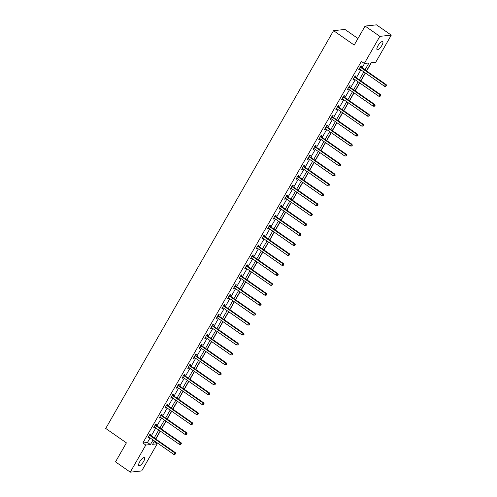 <?xml version="1.0" encoding="UTF-8"?>
<svg xmlns="http://www.w3.org/2000/svg" width="497" height="497" viewBox="0 0 497 497"><rect width="100%" height="100%" fill="white"/><g stroke="black" fill="none" stroke-linecap="round" stroke-linejoin="round"><path stroke-width="0.75" d="M139.669 461.868A4.864 1.553 -55.1 0 1 144.422 457.669A4.864 1.553 -55.1 0 1 143.614 461.446A4.864 1.553 -55.1 0 1 138.862 465.646A4.864 1.553 -55.1 0 1 139.669 461.868M377.925 45.842A4.864 1.553 -55.1 0 1 382.684 41.642A4.864 1.553 -55.1 0 1 381.876 45.42A4.864 1.553 -55.1 0 1 377.124 49.619A4.864 1.553 -55.1 0 1 377.925 45.842M357.964 38.511L344.961 29.447L333.549 30.665L105.731 428.451L126.4 442.858L115.515 461.862L130.276 472.15L145.795 445.051L150.423 444.554L153.051 439.963M333.549 30.665L354.212 45.072L365.096 26.068L376.509 24.85L391.269 35.138L375.744 62.243L371.122 62.734L366.463 70.866M154.027 441.796L154.654 441.081M155.822 439.044L160.351 431.135M161.519 429.097L166.048 421.189M167.216 419.151L171.745 411.236M172.913 409.199L177.441 401.29M178.609 399.253L183.138 391.344M184.306 389.306L188.835 381.398M190.003 379.36L194.532 371.445M195.7 369.408L200.229 361.499M201.397 359.461L205.926 351.553M207.094 349.515L211.623 341.607M212.791 339.569L217.319 331.654M218.487 329.617L223.016 321.708M224.184 319.67L228.713 311.762M229.881 309.724L234.416 301.809M235.578 299.778L240.113 291.863M241.275 289.826L245.81 281.917M246.972 279.879L251.507 271.971M252.669 269.933L257.204 262.018M258.372 259.981L262.901 252.072M264.069 250.034L268.597 242.126M269.765 240.088L274.294 232.18M275.462 230.142L279.991 222.227M281.159 220.19L285.688 212.281M286.856 210.243L291.385 202.335M292.553 200.297L297.082 192.389M298.25 190.351L302.779 182.436M303.947 180.399L308.475 172.49M309.643 170.452L314.172 162.544M315.34 160.506L319.869 152.591M321.037 150.56L325.566 142.645M326.734 140.608L331.263 132.699M332.431 130.661L336.96 122.753M338.128 120.715L342.663 112.8M343.825 110.763L348.36 102.854M349.521 100.816L354.057 92.908M355.218 90.87L359.753 82.962M360.915 80.924L365.45 73.009M366.618 70.972L371.346 62.709M154.256 441.771L157.207 443.833L141.688 470.932L130.276 472.15M365.015 69.86L368.96 62.964L364.332 63.461L361.381 61.398L142.844 442.989L147.472 442.498L150.1 437.907M151.268 435.869L155.797 427.96M156.965 425.923L161.494 418.014M162.662 415.977L167.191 408.062M168.359 406.024L172.888 398.116M174.056 396.078L178.585 388.169M179.752 386.132L184.281 378.223M185.449 376.186L189.978 368.271M191.146 366.233L195.675 358.325M196.843 356.287L201.372 348.378M202.54 346.341L207.069 338.432M208.237 336.394L212.766 328.48M213.934 326.442L218.463 318.534M219.631 316.496L224.159 308.587M225.327 306.55L229.862 298.635M231.024 296.603L235.559 288.689M236.721 286.651L241.256 278.742M242.418 276.705L246.953 268.796M248.115 266.759L252.65 258.844M253.818 256.806L258.347 248.898M259.515 246.86L264.044 238.951M265.212 236.914L269.741 229.005M270.908 226.967L275.437 219.053M276.605 217.015L281.134 209.107M282.302 207.069L286.831 199.16M287.999 197.123L292.528 189.214M293.696 187.176L298.225 179.262M299.393 177.224L303.922 169.315M305.09 167.278L309.619 159.369M310.787 157.332L315.315 149.417M316.483 147.385L321.012 139.471M322.18 137.433L326.709 129.524M327.877 127.487L332.406 119.578M333.574 117.54L338.109 109.626M339.271 107.594L343.806 99.68M344.968 97.642L349.503 89.733M350.665 87.696L355.2 79.787M356.368 77.749L360.897 69.835M362.064 67.797L364.562 63.436M361.021 66.958L361.617 65.927L360.841 66.008L358.654 69.835L359.424 69.754L359.809 69.077M355.324 76.905L355.914 75.873L355.144 75.954L352.957 79.781L353.727 79.7L354.112 79.029M349.627 86.857L350.217 85.819L349.447 85.906L347.26 89.733L348.03 89.646L348.416 88.975M343.93 96.803L344.52 95.772L343.75 95.853L341.563 99.68L342.334 99.599L342.719 98.922M338.233 106.749L338.824 105.718L338.053 105.799L335.86 109.626L336.637 109.545L337.022 108.868M332.536 116.696L333.127 115.664L332.356 115.745L330.163 119.572L330.94 119.491L331.325 118.82M326.84 126.648L327.43 125.611L326.659 125.698L324.466 129.524L325.237 129.437L325.628 128.766M321.143 136.594L321.733 135.563L320.963 135.644L318.77 139.471L319.54 139.39L319.925 138.713M315.446 146.54L316.036 145.509L315.266 145.59L313.073 149.417L313.843 149.336L314.228 148.665M309.749 156.487L310.339 155.455L309.569 155.542L307.376 159.363L308.146 159.282L308.531 158.611M304.052 166.439L304.642 165.408L303.872 165.489L301.679 169.315L302.449 169.228L302.835 168.558M298.355 176.385L298.945 175.354L298.175 175.435L295.982 179.262L296.752 179.181L297.138 178.504M292.658 186.332L293.249 185.3L292.478 185.381L290.285 189.208L291.056 189.127L291.441 188.456M286.962 196.278L287.552 195.246L286.781 195.333L284.588 199.154L285.359 199.073L285.744 198.402M281.265 206.23L281.855 205.199L281.085 205.28L278.892 209.107L279.662 209.02L280.047 208.349M275.568 216.176L276.158 215.145L275.388 215.226L273.195 219.053L273.965 218.972L274.35 218.295M269.871 226.123L270.461 225.091L269.691 225.172L267.498 228.999L268.268 228.918L268.653 228.247M264.168 236.075L264.764 235.038L263.988 235.124L261.801 238.951L262.571 238.864L262.956 238.193M258.471 246.021L259.067 244.99L258.291 245.071L256.104 248.898L256.874 248.817L257.26 248.14M252.774 255.967L253.364 254.936L252.594 255.017L250.407 258.844L251.178 258.763L251.563 258.086M247.077 265.914L247.668 264.882L246.897 264.963L244.71 268.79L245.481 268.709L245.866 268.038M241.38 275.866L241.971 274.829L241.2 274.916L239.014 278.742L239.784 278.655L240.169 277.985M235.684 285.812L236.274 284.781L235.503 284.862L233.31 288.689L234.087 288.608L234.472 287.931M229.987 295.758L230.577 294.727L229.807 294.808L227.614 298.635L228.39 298.554L228.775 297.883M224.29 305.705L224.88 304.673L224.11 304.754L221.917 308.581L222.693 308.5L223.078 307.829M218.593 315.657L219.183 314.626L218.413 314.707L216.22 318.534L216.99 318.447L217.382 317.776M212.896 325.603L213.486 324.572L212.716 324.653L210.523 328.48L211.293 328.399L211.679 327.722M207.199 335.55L207.789 334.518L207.019 334.599L204.826 338.426L205.596 338.345L205.982 337.674M201.502 345.496L202.093 344.464L201.322 344.551L199.129 348.372L199.9 348.291L200.285 347.62M195.806 355.448L196.396 354.417L195.625 354.498L193.432 358.325L194.203 358.238L194.588 357.567M190.109 365.394L190.699 364.363L189.929 364.444L187.736 368.271L188.506 368.19L188.891 367.513M184.412 375.341L185.002 374.309L184.232 374.39L182.039 378.217L182.809 378.136L183.194 377.465M178.715 385.293L179.305 384.256L178.535 384.343L176.342 388.163L177.112 388.082L177.497 387.411M173.018 395.239L173.608 394.208L172.838 394.289L170.645 398.116L171.415 398.035L171.8 397.358M167.321 405.185L167.911 404.154L167.141 404.235L164.948 408.062L165.718 407.981L166.104 407.304M161.618 415.132L162.215 414.1L161.444 414.181L159.251 418.008L160.022 417.927L160.407 417.256M155.921 425.084L156.518 424.047L155.741 424.134L153.554 427.96L154.325 427.874L154.71 427.203M150.224 435.03L150.821 433.999L150.044 434.08L147.857 437.907L148.628 437.826L149.013 437.149M365.096 26.068L379.857 36.356L391.269 35.138M142.844 442.989L145.795 445.051M364.332 63.461L379.857 36.356M154.219 437.932L158.748 430.017M159.916 427.979L164.445 420.071M165.613 418.033L170.142 410.124M171.31 408.087L175.839 400.172M177.007 398.134L181.535 390.226M182.703 388.188L187.232 380.28M188.4 378.242L192.929 370.333M194.097 368.296L198.626 360.381M199.794 358.343L204.323 350.435M205.491 348.397L210.026 340.488M211.188 338.451L215.723 330.542M216.885 328.505L221.42 320.59M222.581 318.552L227.117 310.644M228.278 308.606L232.813 300.697M233.981 298.66L238.51 290.745M239.678 288.714L244.207 280.799M245.375 278.761L249.904 270.853M251.072 268.815L255.601 260.906M256.769 258.869L261.298 250.954M262.466 248.922L266.995 241.008M268.163 238.97L272.691 231.062M273.859 229.024L278.388 221.115M279.556 219.078L284.085 211.163M285.253 209.125L289.782 201.217M290.95 199.179L295.479 191.27M296.647 189.233L301.176 181.324M302.344 179.287L306.873 171.372M308.041 169.334L312.57 161.426M313.737 159.388L318.273 151.479M319.434 149.442L323.969 141.527M325.131 139.495L329.666 131.581M330.828 129.543L335.363 121.635M336.525 119.597L341.06 111.688M342.228 109.651L346.757 101.736M347.925 99.704L352.454 91.79M353.622 89.752L358.151 81.843M359.319 79.806L363.847 71.897M154.499 440.976L152.579 444.324L157.207 443.833M365.295 72.904L360.766 80.818M359.598 82.85L355.069 90.765M353.901 92.802L349.372 100.711M348.204 102.749L343.675 110.657M342.508 112.695L337.979 120.609M336.811 122.647L332.282 130.556M331.114 132.593L326.585 140.502M325.417 142.54L320.888 150.448M319.72 152.486L315.191 160.401M314.023 162.438L309.488 170.347M308.326 172.384L303.791 180.293M302.63 182.331L298.094 190.239M296.933 192.277L292.398 200.192M291.23 202.229L286.701 210.138M285.533 212.176L281.004 220.084M279.836 222.122L275.307 230.036M274.139 232.068L269.61 239.983M268.442 242.02L263.913 249.929M262.745 251.967L258.216 259.875M257.048 261.913L252.519 269.828M251.352 271.865L246.823 279.774M245.655 281.811L241.126 289.72M239.958 291.758L235.429 299.666M234.261 301.704L229.732 309.619M228.564 311.656L224.035 319.565M222.867 321.602L218.338 329.511M217.17 331.549L212.641 339.457M211.473 341.495L206.938 349.41M205.777 351.447L201.242 359.356M200.08 361.394L195.545 369.302M194.383 371.34L189.848 379.254M188.686 381.286L184.151 389.201M182.983 391.238L178.454 399.147M177.286 401.185L172.757 409.093M171.589 411.131L167.06 419.046M165.892 421.083L161.363 428.992M160.196 431.029L155.667 438.938M147.472 442.498L150.423 444.554M358.909 69.394L359.424 69.754M353.205 79.34L353.727 79.7M347.509 89.286L348.03 89.646M341.812 99.232L342.334 99.599M336.115 109.185L336.637 109.545M330.418 119.131L330.94 119.491M324.721 129.077L325.237 129.437M319.024 139.03L319.54 139.39M313.327 148.976L313.843 149.336M307.631 158.922L308.146 159.282M301.934 168.868L302.449 169.228M296.237 178.821L296.752 179.181M290.54 188.767L291.056 189.127M284.843 198.713L285.359 199.073M279.146 208.659L279.662 209.02M273.449 218.612L273.965 218.972M267.753 228.558L268.268 228.918M262.056 238.504L262.571 238.864M256.359 248.45L256.874 248.817M250.656 258.403L251.178 258.763M244.959 268.349L245.481 268.709M239.262 278.295L239.784 278.655M233.565 288.248L234.087 288.608M227.868 298.194L228.39 298.554M222.171 308.14L222.693 308.5M216.475 318.086L216.99 318.447M210.778 328.039L211.293 328.399M205.081 337.985L205.596 338.345M199.384 347.931L199.9 348.291M193.687 357.877L194.203 358.238M187.99 367.83L188.506 368.19M182.293 377.776L182.809 378.136M176.597 387.722L177.112 388.082M170.9 397.668L171.415 398.035M165.203 407.621L165.718 407.981M159.506 417.567L160.022 417.927M153.809 427.513L154.325 427.874M148.112 437.466L148.628 437.826M360.25 67.039L360.319 67.138A0.758 0.696 -96.1 0 0 360.511 67.337L385.43 84.707L384.516 86.304L359.598 68.934A0.758 0.696 -96.1 0 0 359.35 68.822L359.244 68.803M360.636 66.374L361.089 67.058A0.758 0.696 -96.1 0 0 361.282 67.257L386.2 84.627L385.43 84.707L386.15 85.695L385.79 86.335L386.15 85.695M386.461 85.664L386.2 84.627M384.516 86.304L385.79 86.335M354.554 76.992L354.622 77.085A0.758 0.696 -96.1 0 0 354.815 77.284L379.733 94.654L378.82 96.25L353.901 78.88A0.758 0.696 -96.1 0 0 353.653 78.774L353.547 78.75M354.939 76.321L355.392 77.004A0.758 0.696 -96.1 0 0 355.585 77.203L380.503 94.573L379.733 94.654L380.453 95.648L380.093 96.281L380.453 95.648M380.764 95.61L380.503 94.573M378.82 96.25L380.093 96.281M348.857 86.938L348.925 87.037A0.758 0.696 -96.1 0 0 349.118 87.236L374.036 104.606L373.123 106.196L348.204 88.826A0.758 0.696 -96.1 0 0 347.956 88.721L347.85 88.696M349.242 86.267L349.695 86.95A0.758 0.696 -96.1 0 0 349.888 87.149L374.806 104.519L374.036 104.606L374.757 105.594L374.39 106.228L374.757 105.594M375.067 105.563L374.806 104.519M373.123 106.196L374.39 106.228M343.16 96.884L343.228 96.983A0.758 0.696 -96.1 0 0 343.421 97.182L368.333 114.552L367.426 116.149L342.508 98.779A0.758 0.696 -96.1 0 0 342.259 98.667L342.153 98.648M343.545 96.219L343.999 96.903A0.758 0.696 -96.1 0 0 344.191 97.101L369.109 114.472L368.333 114.552L369.06 115.54L368.693 116.18L369.06 115.54M369.37 115.509L369.109 114.472M367.426 116.149L368.693 116.18M337.463 106.83L337.525 106.93A0.758 0.696 -96.1 0 0 337.724 107.128L362.636 124.498L361.723 126.095L336.811 108.725A0.758 0.696 -96.1 0 0 336.562 108.619L336.457 108.594M337.848 106.165L338.302 106.849A0.758 0.696 -96.1 0 0 338.494 107.048L363.413 124.418L362.636 124.498L363.363 125.486L362.996 126.126L363.363 125.486M363.674 125.455L363.413 124.418M361.723 126.095L362.996 126.126M331.766 116.783L331.828 116.876A0.758 0.696 -96.1 0 0 332.027 117.081L356.939 134.445L356.026 136.041L331.114 118.671A0.758 0.696 -96.1 0 0 330.865 118.566L330.76 118.541M332.151 116.112L332.605 116.795A0.758 0.696 -96.1 0 0 332.797 116.994L357.716 134.364L356.939 134.445L357.666 135.439L357.3 136.072L357.666 135.439M357.977 135.401L357.716 134.364M356.026 136.041L357.3 136.072M326.069 126.729L326.131 126.828A0.758 0.696 -96.1 0 0 326.33 127.027L351.242 144.397L350.329 145.988L325.417 128.617A0.758 0.696 -96.1 0 0 325.168 128.512L325.063 128.487M326.448 126.058L326.908 126.741A0.758 0.696 -96.1 0 0 327.101 126.946L352.013 144.316L351.242 144.397L351.969 145.385L351.603 146.025L351.969 145.385M352.28 145.354L352.013 144.316M350.329 145.988L351.603 146.025M320.372 136.675L320.435 136.774A0.758 0.696 -96.1 0 0 320.633 136.973L345.545 154.343L344.632 155.94L319.72 138.57A0.758 0.696 -96.1 0 0 319.472 138.458L319.36 138.439M320.751 136.01L321.205 136.694A0.758 0.696 -96.1 0 0 321.404 136.892L346.316 154.263L345.545 154.343L346.272 155.331L345.906 155.971L346.272 155.331M346.583 155.3L346.316 154.263M344.632 155.94L345.906 155.971M314.676 146.621L314.738 146.721A0.758 0.696 -96.1 0 0 314.936 146.919L339.849 164.29L338.935 165.886L314.023 148.516A0.758 0.696 -96.1 0 0 313.775 148.41L313.663 148.386M315.055 145.956L315.508 146.64A0.758 0.696 -96.1 0 0 315.707 146.839L340.619 164.209L339.849 164.29L340.575 165.277L340.209 165.917L340.575 165.277M340.886 165.246L340.619 164.209M338.935 165.886L340.209 165.917M308.979 156.574L309.041 156.667A0.758 0.696 -96.1 0 0 309.233 156.872L334.152 174.242L333.238 175.832L308.32 158.462A0.758 0.696 -96.1 0 0 308.078 158.357L307.966 158.332M309.358 155.903L309.811 156.586A0.758 0.696 -96.1 0 0 310.01 156.785L334.922 174.155L334.152 174.242L334.879 175.23L334.512 175.863L334.879 175.23M335.189 175.192L334.922 174.155M333.238 175.832L334.512 175.863M303.282 166.52L303.344 166.619A0.758 0.696 -96.1 0 0 303.537 166.818L328.455 184.188L327.542 185.779L302.623 168.408A0.758 0.696 -96.1 0 0 302.381 168.303L302.269 168.278M303.661 165.849L304.114 166.532A0.758 0.696 -96.1 0 0 304.313 166.737L329.225 184.107L328.455 184.188L329.182 185.176L328.815 185.816L329.182 185.176M329.486 185.145L329.225 184.107M327.542 185.779L328.815 185.816M297.585 176.466L297.647 176.565A0.758 0.696 -96.1 0 0 297.84 176.764L322.758 194.134L321.845 195.731L296.926 178.361A0.758 0.696 -96.1 0 0 296.684 178.249L296.572 178.23M297.964 175.801L298.417 176.485A0.758 0.696 -96.1 0 0 298.61 176.683L323.528 194.054L322.758 194.134L323.485 195.122L323.118 195.762L323.485 195.122M323.789 195.091L323.528 194.054M321.845 195.731L323.118 195.762M291.888 186.412L291.95 186.512A0.758 0.696 -96.1 0 0 292.143 186.71L317.061 204.081L316.148 205.677L291.23 188.307A0.758 0.696 -96.1 0 0 290.987 188.201L290.875 188.177M292.267 185.748L292.721 186.431A0.758 0.696 -96.1 0 0 292.913 186.63L317.832 204L317.061 204.081L317.788 205.068L317.421 205.708L317.788 205.068M318.092 205.037L317.832 204M316.148 205.677L317.421 205.708M286.191 196.365L286.253 196.458A0.758 0.696 -96.1 0 0 286.446 196.663L311.364 214.033L310.451 215.623L285.533 198.253A0.758 0.696 -96.1 0 0 285.29 198.148L285.179 198.123M286.57 195.694L287.024 196.377A0.758 0.696 -96.1 0 0 287.216 196.576L312.135 213.946L311.364 214.033L312.091 215.021L311.725 215.655L312.091 215.021M312.396 214.984L312.135 213.946M310.451 215.623L311.725 215.655M280.488 206.311L280.557 206.41A0.758 0.696 -96.1 0 0 280.749 206.609L305.667 223.979L304.754 225.57L279.836 208.206A0.758 0.696 -96.1 0 0 279.587 208.094L279.482 208.075M280.873 205.64L281.327 206.33A0.758 0.696 -96.1 0 0 281.519 206.528L306.438 223.898L305.667 223.979L306.394 224.967L306.028 225.607L306.394 224.967M306.699 224.936L306.438 223.898M304.754 225.57L306.028 225.607M274.791 216.257L274.86 216.357A0.758 0.696 -96.1 0 0 275.052 216.555L299.971 233.925L299.057 235.522L274.139 218.152A0.758 0.696 -96.1 0 0 273.89 218.04L273.785 218.021M275.176 215.592L275.63 216.276A0.758 0.696 -96.1 0 0 275.823 216.475L300.741 233.845L299.971 233.925L300.697 234.913L300.331 235.553L300.697 234.913M301.002 234.882L300.741 233.845M299.057 235.522L300.331 235.553M269.094 226.21L269.163 226.303A0.758 0.696 -96.1 0 0 269.355 226.502L294.274 243.872L293.36 245.468L268.442 228.098A0.758 0.696 -96.1 0 0 268.194 227.993L268.088 227.968M269.48 225.539L269.933 226.222A0.758 0.696 -96.1 0 0 270.126 226.421L295.044 243.791L294.274 243.872L294.994 244.866L294.634 245.499L294.994 244.866M295.305 244.828L295.044 243.791M293.36 245.468L294.634 245.499M263.398 236.156L263.466 236.255A0.758 0.696 -96.1 0 0 263.658 236.454L288.577 253.824L287.664 255.415L262.745 238.044A0.758 0.696 -96.1 0 0 262.497 237.939L262.391 237.914M263.783 235.485L264.236 236.168A0.758 0.696 -96.1 0 0 264.429 236.367L289.347 253.737L288.577 253.824L289.297 254.812L288.937 255.446L289.297 254.812M289.608 254.781L289.347 253.737M287.664 255.415L288.937 255.446M257.701 246.102L257.769 246.201A0.758 0.696 -96.1 0 0 257.962 246.4L282.88 263.77L281.967 265.367L257.048 247.997A0.758 0.696 -96.1 0 0 256.8 247.885L256.694 247.866M258.086 245.437L258.539 246.121A0.758 0.696 -96.1 0 0 258.732 246.319L283.65 263.69L282.88 263.77L283.601 264.758L283.24 265.398L283.601 264.758M283.911 264.727L283.65 263.69M281.967 265.367L283.24 265.398M252.004 256.048L252.072 256.148A0.758 0.696 -96.1 0 0 252.265 256.346L277.183 273.717L276.27 275.313L251.352 257.943A0.758 0.696 -96.1 0 0 251.103 257.837L250.997 257.813M252.389 255.383L252.843 256.067A0.758 0.696 -96.1 0 0 253.035 256.266L277.953 273.636L277.183 273.717L277.904 274.704L277.543 275.344L277.904 274.704M278.214 274.673L277.953 273.636M276.27 275.313L277.543 275.344M246.307 266.001L246.375 266.094A0.758 0.696 -96.1 0 0 246.568 266.299L271.486 283.663L270.573 285.259L245.655 267.889A0.758 0.696 -96.1 0 0 245.406 267.784L245.301 267.759M246.692 265.33L247.146 266.013A0.758 0.696 -96.1 0 0 247.338 266.212L272.257 283.582L271.486 283.663L272.207 284.657L271.84 285.29L272.207 284.657M272.518 284.619L272.257 283.582M270.573 285.259L271.84 285.29M240.61 275.947L240.678 276.046A0.758 0.696 -96.1 0 0 240.871 276.245L265.789 293.615L264.876 295.206L239.958 277.835A0.758 0.696 -96.1 0 0 239.709 277.73L239.604 277.705M240.995 275.276L241.449 275.959A0.758 0.696 -96.1 0 0 241.641 276.164L266.56 293.528L265.789 293.615L266.51 294.603L266.143 295.243L266.51 294.603M266.821 294.572L266.56 293.528M264.876 295.206L266.143 295.243M234.913 285.893L234.982 285.992A0.758 0.696 -96.1 0 0 235.174 286.191L260.086 303.561L259.179 305.158L234.261 287.788A0.758 0.696 -96.1 0 0 234.012 287.676L233.907 287.657M235.298 285.228L235.752 285.912A0.758 0.696 -96.1 0 0 235.945 286.11L260.863 303.481L260.086 303.561L260.813 304.549L260.447 305.189L260.813 304.549M261.124 304.518L260.863 303.481M259.179 305.158L260.447 305.189M229.216 295.839L229.279 295.939A0.758 0.696 -96.1 0 0 229.477 296.137L254.389 313.508L253.476 315.104L228.564 297.734A0.758 0.696 -96.1 0 0 228.316 297.628L228.21 297.604M229.602 295.175L230.055 295.858A0.758 0.696 -96.1 0 0 230.248 296.057L255.166 313.427L254.389 313.508L255.116 314.495L254.75 315.135L255.116 314.495M255.427 314.464L255.166 313.427M253.476 315.104L254.75 315.135M223.52 305.792L223.582 305.885A0.758 0.696 -96.1 0 0 223.78 306.09L248.693 323.46L247.779 325.05L222.867 307.68A0.758 0.696 -96.1 0 0 222.619 307.575L222.513 307.55M223.905 305.121L224.358 305.804A0.758 0.696 -96.1 0 0 224.551 306.003L249.463 323.373L248.693 323.46L249.419 324.448L249.053 325.081L249.419 324.448M249.73 324.411L249.463 323.373M247.779 325.05L249.053 325.081M217.823 315.738L217.885 315.837A0.758 0.696 -96.1 0 0 218.084 316.036L242.996 333.406L242.082 334.997L217.17 317.626A0.758 0.696 -96.1 0 0 216.922 317.521L216.81 317.496M218.202 315.067L218.655 315.75A0.758 0.696 -96.1 0 0 218.854 315.955L243.766 333.325L242.996 333.406L243.723 334.394L243.356 335.034L243.723 334.394M244.033 334.363L243.766 333.325M242.082 334.997L243.356 335.034M212.126 325.684L212.188 325.783A0.758 0.696 -96.1 0 0 212.387 325.982L237.299 343.352L236.386 344.949L211.473 327.579A0.758 0.696 -96.1 0 0 211.225 327.467L211.113 327.448M212.505 325.019L212.958 325.703A0.758 0.696 -96.1 0 0 213.157 325.902L238.069 343.272L237.299 343.352L238.026 344.34L237.659 344.98L238.026 344.34M238.336 344.309L238.069 343.272M236.386 344.949L237.659 344.98M206.429 335.63L206.491 335.73A0.758 0.696 -96.1 0 0 206.684 335.929L231.602 353.299L230.689 354.895L205.777 337.525A0.758 0.696 -96.1 0 0 205.528 337.42L205.416 337.395M206.808 334.966L207.261 335.649A0.758 0.696 -96.1 0 0 207.46 335.848L232.372 353.218L231.602 353.299L232.329 354.286L231.962 354.926L232.329 354.286M232.639 354.255L232.372 353.218M230.689 354.895L231.962 354.926M200.732 345.583L200.794 345.676A0.758 0.696 -96.1 0 0 200.987 345.881L225.905 363.251L224.992 364.841L200.074 347.471A0.758 0.696 -96.1 0 0 199.831 347.366L199.719 347.341M201.111 344.912L201.565 345.595A0.758 0.696 -96.1 0 0 201.763 345.794L226.675 363.164L225.905 363.251L226.632 364.239L226.265 364.873L226.632 364.239M226.943 364.202L226.675 363.164M224.992 364.841L226.265 364.873M195.035 355.529L195.097 355.628A0.758 0.696 -96.1 0 0 195.29 355.827L220.208 373.197L219.295 374.788L194.377 357.424A0.758 0.696 -96.1 0 0 194.134 357.312L194.023 357.293M195.414 354.858L195.868 355.548A0.758 0.696 -96.1 0 0 196.066 355.746L220.979 373.117L220.208 373.197L220.935 374.185L220.569 374.825L220.935 374.185M221.24 374.154L220.979 373.117M219.295 374.788L220.569 374.825M189.338 365.475L189.4 365.575A0.758 0.696 -96.1 0 0 189.593 365.773L214.511 383.144L213.598 384.74L188.68 367.37A0.758 0.696 -96.1 0 0 188.438 367.258L188.326 367.24M189.717 364.81L190.171 365.494A0.758 0.696 -96.1 0 0 190.363 365.693L215.282 383.063L214.511 383.144L215.238 384.131L214.872 384.771L215.238 384.131M215.543 384.1L215.282 383.063M213.598 384.74L214.872 384.771M183.642 375.428L183.704 375.521A0.758 0.696 -96.1 0 0 183.896 375.72L208.815 393.09L207.901 394.686L182.983 377.316A0.758 0.696 -96.1 0 0 182.741 377.211L182.629 377.186M184.02 374.757L184.474 375.44A0.758 0.696 -96.1 0 0 184.667 375.639L209.585 393.009L208.815 393.09L209.541 394.084L209.175 394.717L209.541 394.084M209.846 394.046L209.585 393.009M207.901 394.686L209.175 394.717M177.945 385.374L178.007 385.473A0.758 0.696 -96.1 0 0 178.199 385.672L203.118 403.042L202.204 404.633L177.286 387.262A0.758 0.696 -96.1 0 0 177.044 387.157L176.932 387.132M178.324 384.703L178.777 385.386A0.758 0.696 -96.1 0 0 178.97 385.585L203.888 402.955L203.118 403.042L203.845 404.03L203.478 404.664L203.845 404.03M204.149 403.993L203.888 402.955M202.204 404.633L203.478 404.664M172.242 395.32L172.31 395.419A0.758 0.696 -96.1 0 0 172.502 395.618L197.421 412.988L196.508 414.585L171.589 397.215A0.758 0.696 -96.1 0 0 171.341 397.103L171.235 397.084M172.627 394.655L173.08 395.339A0.758 0.696 -96.1 0 0 173.273 395.537L198.191 412.908L197.421 412.988L198.148 413.976L197.781 414.616L198.148 413.976M198.452 413.945L198.191 412.908M196.508 414.585L197.781 414.616M166.545 405.266L166.613 405.366A0.758 0.696 -96.1 0 0 166.806 405.564L191.724 422.935L190.811 424.531L165.892 407.161A0.758 0.696 -96.1 0 0 165.644 407.055L165.538 407.031M166.93 404.601L167.383 405.285A0.758 0.696 -96.1 0 0 167.576 405.484L192.494 422.854L191.724 422.935L192.451 423.922L192.084 424.562L192.451 423.922M192.755 423.891L192.494 422.854M190.811 424.531L192.084 424.562M160.848 415.219L160.916 415.312A0.758 0.696 -96.1 0 0 161.109 415.511L186.027 432.881L185.114 434.477L160.196 417.107A0.758 0.696 -96.1 0 0 159.947 417.002L159.841 416.977M161.233 414.548L161.687 415.231A0.758 0.696 -96.1 0 0 161.879 415.43L186.797 432.8L186.027 432.881L186.748 433.875L186.387 434.508L186.748 433.875M187.058 433.838L186.797 432.8M185.114 434.477L186.387 434.508M155.151 425.165L155.219 425.264A0.758 0.696 -96.1 0 0 155.412 425.463L180.33 442.833L179.417 444.424L154.499 427.053A0.758 0.696 -96.1 0 0 154.25 426.948L154.145 426.923M155.536 424.494L155.99 425.177A0.758 0.696 -96.1 0 0 156.182 425.382L181.101 442.746L180.33 442.833L181.051 443.821L180.691 444.461L181.051 443.821M181.362 443.79L181.101 442.746M179.417 444.424L180.691 444.461M149.454 435.111L149.522 435.21A0.758 0.696 -96.1 0 0 149.715 435.409L174.633 452.779L173.72 454.376L148.802 437.006A0.758 0.696 -96.1 0 0 148.553 436.894L148.448 436.875M149.839 434.446L150.293 435.13A0.758 0.696 -96.1 0 0 150.485 435.329L175.404 452.699L174.633 452.779L175.354 453.767L174.994 454.407L175.354 453.767M175.665 453.736L175.404 452.699M173.72 454.376L174.994 454.407M360.319 67.138L361.089 67.058M360.511 67.337L361.282 67.257M354.622 77.085L355.392 77.004M354.815 77.284L355.585 77.203M348.925 87.037L349.695 86.95M349.118 87.236L349.888 87.149M343.228 96.983L343.999 96.903M343.421 97.182L344.191 97.101M337.525 106.93L338.302 106.849M337.724 107.128L338.494 107.048M331.828 116.876L332.605 116.795M332.027 117.081L332.797 116.994M326.131 126.828L326.908 126.741M326.33 127.027L327.101 126.946M320.435 136.774L321.205 136.694M320.633 136.973L321.404 136.892M314.738 146.721L315.508 146.64M314.936 146.919L315.707 146.839M309.041 156.667L309.811 156.586M309.233 156.872L310.01 156.785M303.344 166.619L304.114 166.532M303.537 166.818L304.313 166.737M297.647 176.565L298.417 176.485M297.84 176.764L298.61 176.683M291.95 186.512L292.721 186.431M292.143 186.71L292.913 186.63M286.253 196.458L287.024 196.377M286.446 196.663L287.216 196.576M280.557 206.41L281.327 206.33M280.749 206.609L281.519 206.528M274.86 216.357L275.63 216.276M275.052 216.555L275.823 216.475M269.163 226.303L269.933 226.222M269.355 226.502L270.126 226.421M263.466 236.255L264.236 236.168M263.658 236.454L264.429 236.367M257.769 246.201L258.539 246.121M257.962 246.4L258.732 246.319M252.072 256.148L252.843 256.067M252.265 256.346L253.035 256.266M246.375 266.094L247.146 266.013M246.568 266.299L247.338 266.212M240.678 276.046L241.449 275.959M240.871 276.245L241.641 276.164M234.982 285.992L235.752 285.912M235.174 286.191L235.945 286.11M229.279 295.939L230.055 295.858M229.477 296.137L230.248 296.057M223.582 305.885L224.358 305.804M223.78 306.09L224.551 306.003M217.885 315.837L218.655 315.75M218.084 316.036L218.854 315.955M212.188 325.783L212.958 325.703M212.387 325.982L213.157 325.902M206.491 335.73L207.261 335.649M206.684 335.929L207.46 335.848M200.794 345.676L201.565 345.595M200.987 345.881L201.763 345.794M195.097 355.628L195.868 355.548M195.29 355.827L196.066 355.746M189.4 365.575L190.171 365.494M189.593 365.773L190.363 365.693M183.704 375.521L184.474 375.44M183.896 375.72L184.667 375.639M178.007 385.473L178.777 385.386M178.199 385.672L178.97 385.585M172.31 395.419L173.08 395.339M172.502 395.618L173.273 395.537M166.613 405.366L167.383 405.285M166.806 405.564L167.576 405.484M160.916 415.312L161.687 415.231M161.109 415.511L161.879 415.43M155.219 425.264L155.99 425.177M155.412 425.463L156.182 425.382M149.522 435.21L150.293 435.13M149.715 435.409L150.485 435.329"/></g></svg>
